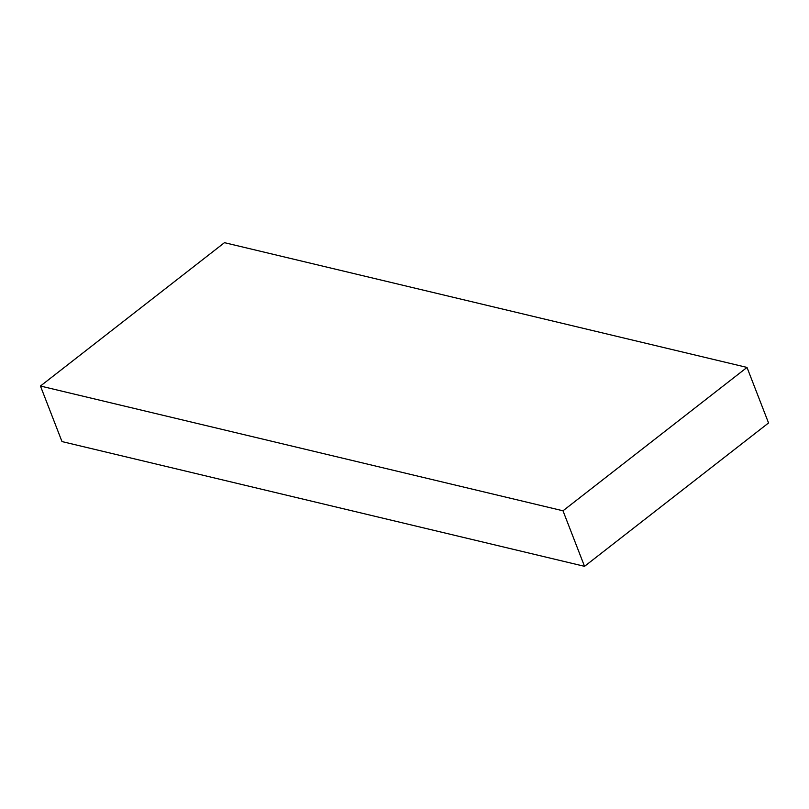 <?xml version="1.0" encoding="UTF-8"?>
<svg xmlns="http://www.w3.org/2000/svg" width="809" height="809" viewBox="0 0 809 809"><rect width="100%" height="100%" fill="white"/><g stroke="black" fill="none" stroke-linecap="round" stroke-linejoin="round"><path stroke-width="1.21" d="M584.533 566.33L562.993 510.792L747.01 367.428L768.55 422.965L584.533 566.33L61.99 441.572L40.45 386.035L61.99 441.572L584.533 566.33L562.993 510.792L40.45 386.035L562.993 510.792L747.01 367.428L224.467 242.67L40.45 386.035L224.467 242.67L747.01 367.428L768.55 422.965L584.533 566.33"/></g></svg>
